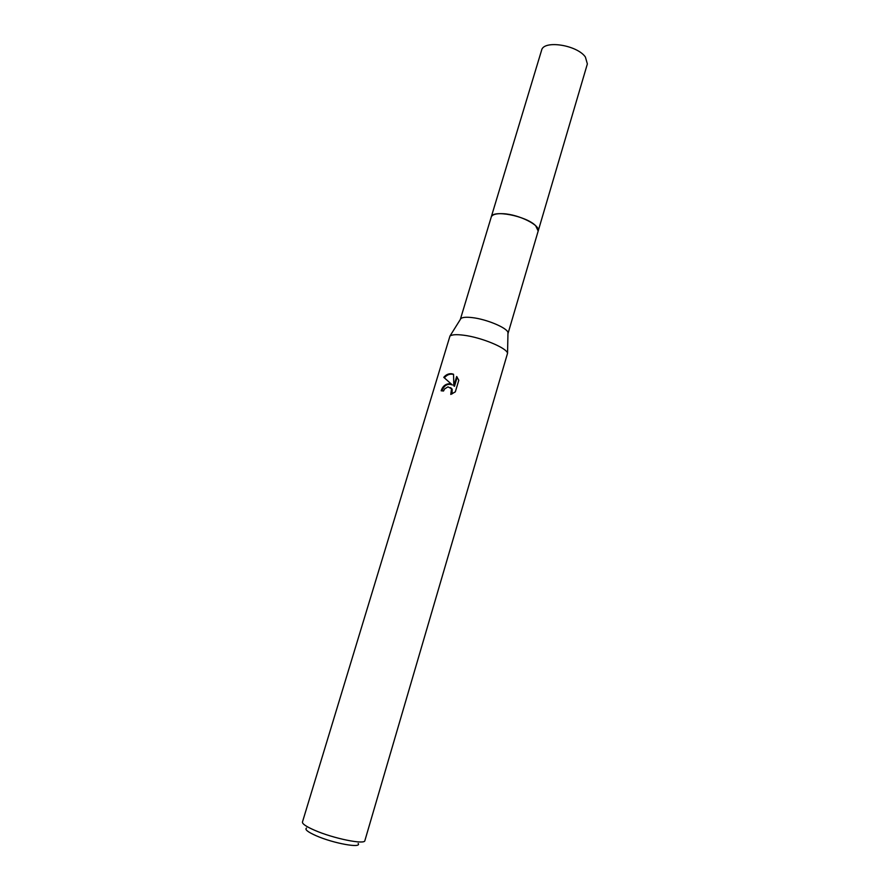 <?xml version="1.0" encoding="UTF-8"?>
<svg xmlns="http://www.w3.org/2000/svg" width="890" height="890" viewBox="0 0 890 890"><rect width="100%" height="100%" fill="white"/><g stroke="black" fill="none" stroke-linecap="round" stroke-linejoin="round"><path stroke-width="1.33" d="M491.158 217.305L491.224 217.06C492.237 214.479 496.253 213.366 503.306 213.722C519.004 214.457 540.775 225.404 538.172 231.066L538.094 231.3M491.18 217.238C492.048 214.523 496.086 213.344 503.306 213.711C519.204 214.457 541.176 225.626 538.116 231.222M460.319 319.499L460.92 318.52C462.566 317.241 466.304 316.929 472.112 317.597C486.441 319.143 507.267 327.898 507.979 332.549L507.956 333.694M463.523 335.196C481.045 337.277 506.699 347.868 507.556 353.23L364.878 840.627C364.933 844.922 333.394 838.514 314.626 830.27C306.238 826.61 302.177 823.862 302.455 822.026L449.962 336.053C451.897 334.596 456.425 334.306 463.523 335.196M448.916 383.746L452.176 384.803L443.765 377.338C446.068 374.59 448.794 373.399 451.92 373.778L453.544 374.256L453.844 385.904L456.659 376.514L458.795 380.241L455.324 391.856L450.785 394.437L451.508 388.741L447.982 386.861L444.566 388.952L443.532 391.022L441.151 390.777C442.553 386.494 445.145 384.146 448.916 383.746M306.527 828.034C304.502 829.413 307.718 831.983 316.139 835.732C333.494 843.42 362.141 848.559 358.18 843.431M443.765 377.338L452.176 384.803M452.476 384.992C447.726 383.201 444.21 385.147 441.907 390.844M450.54 387.617L452.142 389.141L452.053 393.936M457.215 377.182L454.478 386.305L453.844 385.904M453.544 374.434C450.073 373.544 447.036 374.646 444.422 377.761M538.183 231.055L535.658 225.715C526.257 215.892 492.17 209.35 491.224 217.06L541.587 50.274C543.412 39.816 577.009 44.867 585.398 57.027L587.367 63.924L508.001 333.561M507.979 332.549L507.556 353.23M451.508 388.741L452.142 389.141M460.92 318.52L449.962 336.053M491.236 217.071L460.353 319.354"/></g></svg>
